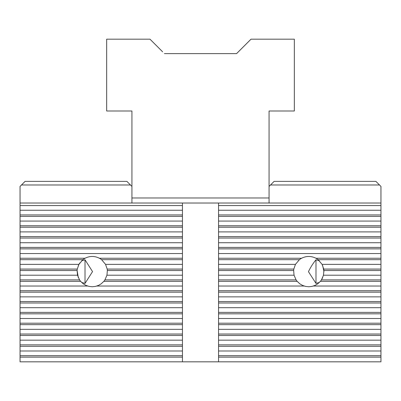 <?xml version="1.0" encoding="UTF-8"?>
<svg xmlns="http://www.w3.org/2000/svg" width="401" height="401" viewBox="0 0 401 401"><rect width="100%" height="100%" fill="white"/><g stroke="black" fill="none" stroke-linecap="round" stroke-linejoin="round"><path stroke-width="0.6" d="M20.05 203.026L182.455 203.026L182.455 205.553L20.05 205.553L20.05 186.425L25.103 181.372L126.876 181.372L130.485 184.981L21.494 184.981M270.515 184.981L274.124 181.372L375.897 181.372L379.506 184.981L270.515 184.981L269.071 186.425L269.071 203.026M81.624 282.424L85.012 283.407L92.541 271.597L85.012 259.788L81.624 260.77M85.012 283.407L85.012 259.788M77.508 275.206L20.05 275.206L20.05 270.515L77.112 270.515A15.158 15.158 0 0 1 77.283 269.071L78.902 264.379L82.852 259.688A15.158 15.158 0 0 1 85.057 258.244C89.839 255.858 94.621 255.858 99.403 258.244A15.158 15.158 0 0 1 101.608 259.688L105.558 264.379L107.177 269.071A15.158 15.158 0 0 1 107.348 270.515L106.952 275.206L104.912 279.898A15.158 15.158 0 0 1 103.839 281.342L101.177 283.833L98.556 285.372L95.558 286.384L92.23 286.755L88.902 286.384L85.904 285.372L83.283 283.833L80.621 281.342A15.158 15.158 0 0 1 79.548 279.898L77.508 275.206L77.112 270.515L78.33 277.642M79.764 262.976L78.34 265.522M319.376 260.77L315.988 259.788C313.011 263.402 310.504 267.362 308.459 271.667L315.988 283.407L319.376 282.424M315.988 259.788L315.988 283.407M318.148 259.688L322.098 264.379L323.717 269.071A15.158 15.158 0 0 1 323.888 270.515L323.492 275.206L321.452 279.898A15.158 15.158 0 0 1 320.379 281.342L317.717 283.833L315.096 285.372L312.098 286.384L308.77 286.755L305.442 286.384L302.444 285.372L299.823 283.833L297.161 281.342A15.158 15.158 0 0 1 296.088 279.898L294.048 275.206L293.652 270.515A15.158 15.158 0 0 1 293.823 269.071L295.442 264.379L299.392 259.688A15.158 15.158 0 0 1 301.597 258.244C306.379 255.858 311.161 255.858 315.943 258.244A15.158 15.158 0 0 1 318.148 259.688L380.95 259.688L380.95 258.244L315.943 258.244M321.211 280.254L322.645 277.698M323.928 271.597L322.68 265.577M182.455 357.131L20.05 357.131L20.05 355.687L182.455 355.687L182.455 361.822L380.95 361.822L380.95 355.687L218.545 355.687L218.545 361.822M131.929 203.026L131.929 186.425L130.485 184.981M182.455 203.026L218.545 203.026L218.545 355.687M380.95 258.244L380.95 203.026L218.545 203.026M380.95 203.026L380.95 186.425L379.506 184.981M20.05 214.936L182.455 214.936L182.455 216.38L20.05 216.38L20.05 205.553M20.05 357.131L20.05 361.822L182.455 361.822M20.05 346.304L20.05 344.86L182.455 344.86L182.455 346.304L20.05 346.304L20.05 355.687M20.05 335.477L20.05 334.033L182.455 334.033L182.455 335.477L20.05 335.477L20.05 344.86M20.05 324.65L20.05 323.206L182.455 323.206L182.455 324.65L20.05 324.65L20.05 334.033M20.05 313.823L20.05 312.379L182.455 312.379L182.455 313.823L20.05 313.823L20.05 323.206M20.05 302.996L20.05 301.552L182.455 301.552L182.455 302.996L20.05 302.996L20.05 312.379M20.05 292.169L20.05 290.725L182.455 290.725L182.455 292.169L20.05 292.169L20.05 301.552M80.621 281.342L20.05 281.342L20.05 290.725M20.05 281.342L20.05 275.206M20.05 270.515L20.05 216.38M380.95 259.688L380.95 269.071L323.717 269.071M380.95 355.687L380.95 269.071M380.95 279.898L321.452 279.898M380.95 281.342L320.379 281.342M104.912 279.898L182.455 279.898L182.455 281.342L103.839 281.342M79.548 279.898L20.05 279.898M380.95 270.515L323.888 270.515M107.177 269.071L182.455 269.071L182.455 270.515L107.348 270.515M77.283 269.071L20.05 269.071M85.057 258.244L20.05 258.244M82.852 259.688L20.05 259.688M99.403 258.244L182.455 258.244L182.455 259.688L101.608 259.688M20.05 247.417L182.455 247.417L182.455 248.861L20.05 248.861M20.05 236.59L182.455 236.59L182.455 238.034L20.05 238.034M20.05 225.763L182.455 225.763L182.455 227.207L20.05 227.207M380.95 205.553L218.545 205.553M380.95 210.244L218.545 210.244M380.95 214.936L218.545 214.936M380.95 216.38L218.545 216.38M380.95 221.071L218.545 221.071M380.95 225.763L218.545 225.763M380.95 227.207L218.545 227.207M380.95 231.898L218.545 231.898M380.95 236.59L218.545 236.59M380.95 238.034L218.545 238.034M380.95 242.725L218.545 242.725M380.95 247.417L218.545 247.417M380.95 248.861L218.545 248.861M380.95 253.552L218.545 253.552M301.597 258.244L218.545 258.244M295.442 264.379L218.545 264.379M293.823 269.071L218.545 269.071M299.392 259.688L218.545 259.688M294.048 275.206L218.545 275.206M296.088 279.898L218.545 279.898M293.652 270.515L218.545 270.515M297.161 281.342L218.545 281.342M304.148 286.033L218.545 286.033M380.95 290.725L218.545 290.725M380.95 286.033L313.392 286.033M380.95 292.169L218.545 292.169M380.95 296.86L218.545 296.86M380.95 301.552L218.545 301.552M380.95 302.996L218.545 302.996M380.95 307.687L218.545 307.687M380.95 312.379L218.545 312.379M380.95 313.823L218.545 313.823M380.95 318.514L218.545 318.514M380.95 323.206L218.545 323.206M380.95 324.65L218.545 324.65M380.95 329.341L218.545 329.341M380.95 334.033L218.545 334.033M380.95 335.477L218.545 335.477M380.95 340.168L218.545 340.168M380.95 344.86L218.545 344.86M380.95 346.304L218.545 346.304M380.95 350.995L218.545 350.995M380.95 357.131L218.545 357.131M87.608 286.033L20.05 286.033M380.95 275.206L323.492 275.206M78.902 264.379L20.05 264.379M380.95 264.379L322.098 264.379M182.455 258.244L182.455 253.552L20.05 253.552M182.455 253.552L182.455 248.861M182.455 247.417L182.455 242.725L20.05 242.725M182.455 242.725L182.455 238.034M182.455 236.59L182.455 231.898L20.05 231.898M182.455 231.898L182.455 227.207M182.455 225.763L182.455 221.071L20.05 221.071M182.455 221.071L182.455 216.38M182.455 214.936L182.455 210.244L20.05 210.244M182.455 210.244L182.455 205.553M182.455 269.071L182.455 259.688M182.455 279.898L182.455 270.515M182.455 290.725L182.455 281.342M182.455 301.552L182.455 292.169M182.455 312.379L182.455 302.996M182.455 323.206L182.455 313.823M182.455 334.033L182.455 324.65M182.455 344.86L182.455 335.477M182.455 355.687L182.455 346.304M182.455 264.379L105.558 264.379M182.455 275.206L106.952 275.206M182.455 286.033L96.852 286.033M182.455 296.86L20.05 296.86M182.455 307.687L20.05 307.687M182.455 318.514L20.05 318.514M182.455 329.341L20.05 329.341M182.455 340.168L20.05 340.168M182.455 350.995L20.05 350.995M269.071 197.974L131.929 197.974M162.605 51.809L149.974 39.178L106.666 39.178L106.666 110.997L131.929 110.997L131.929 186.425M269.071 186.425L269.071 110.997L294.334 110.997L294.334 39.178L251.026 39.178L236.59 53.614L238.394 51.809L236.59 53.614L164.41 53.614M236.59 53.614L238.394 51.809"/></g></svg>
